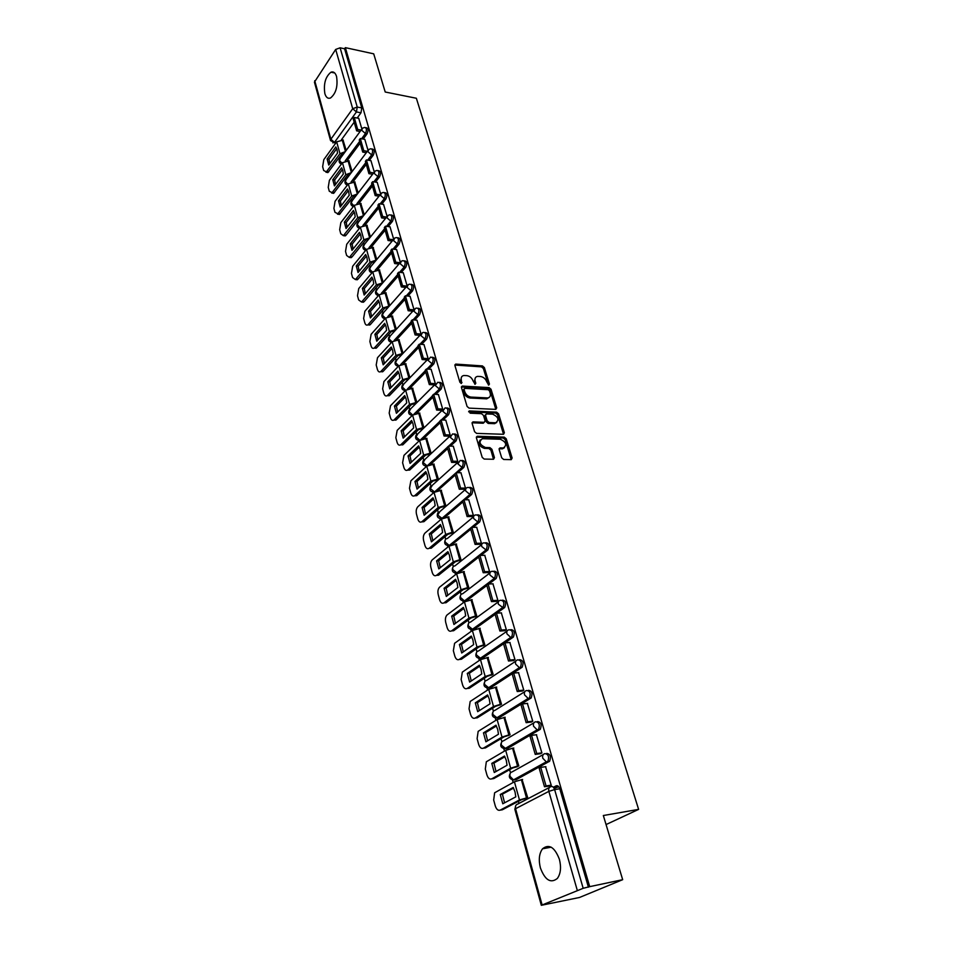 <?xml version="1.0" encoding="UTF-8"?>
<svg xmlns="http://www.w3.org/2000/svg" width="953" height="953" viewBox="0 0 953 953"><rect width="100%" height="100%" fill="white"/><g stroke="black" fill="none" stroke-linecap="round" stroke-linejoin="round"><path stroke-width="1.43" d="M488.734 385.083L489.425 384.059L484.362 367.56L482.432 365.916L455.689 364.094L454.926 365.547L459.894 382.284L461.443 383.451L461.347 380.235C460.74 377.579 461.562 376.006 463.813 375.518L466.839 375.637C469.805 376.113 471.878 377.888 473.081 380.95L475.106 384.273L475.809 383.237L475.154 381.081C474.534 378.436 475.344 376.864 477.572 376.387L480.526 376.506C483.457 376.983 485.518 378.746 486.721 381.784L488.734 385.083M488.46 385.036L483.385 368.501L481.468 366.857L454.855 365.047M461.038 383.416L460.382 381.176L461.347 380.235M474.844 384.226L474.177 382.01L475.154 381.081M559.387 859.261C554.658 847.122 549.047 843.631 542.543 848.789C539.148 853.471 538.433 859.844 540.387 867.897C545.045 880.191 550.715 883.705 557.386 878.416C560.709 873.663 561.377 867.278 559.387 859.261M336.564 76.514C335.361 72.726 333.49 71.284 330.965 72.202C325.473 76.669 323.436 83.804 324.854 93.608C326.045 97.48 327.939 98.945 330.536 97.98C335.992 93.465 338.005 86.318 336.564 76.514M501.695 457.797L503.684 459.489L511.249 459.644L512.13 458.036L506.222 438.797L504.256 437.129L477.286 436.248L476.405 437.844L482.206 457.38L484.219 459.072L493.523 459.263L494.44 457.643L491.927 449.304L489.937 447.624L485.387 447.493C479.49 444.646 478.501 441.715 482.397 438.702L500.42 439.25C506.234 442.097 507.21 445.003 503.375 447.97L500.051 447.898L499.169 449.494L501.695 457.797M345.355 47.65L373.707 53.833L385.215 92.012L416.354 98.254L638.617 809.383L603.332 815.518L622.678 879.679L589.704 886.647L345.355 47.65L344.593 48.782L340.114 47.805L357.244 107.058L356.422 111.942L334.503 142.366L332.847 142.879M495.751 409.373L496.727 407.86L491.021 389.253L489.08 387.609L462.265 386.06L461.466 387.561L467.077 406.443L469.055 408.122L495.751 409.373M498.562 413.816L504.363 432.733L503.529 434.294L476.571 433.377L474.57 431.685L472.128 423.442L472.986 421.881L484.255 422.31L485.101 420.761L483.469 415.365L481.491 413.685L470.115 413.185L469.448 410.922L496.608 412.161L498.562 413.816L497.561 414.722L503.351 433.627L504.363 432.733M553.383 787.273L556.135 785.832C557.684 785.32 558.899 786.296 559.792 788.774L554.622 789.584L583.176 888.303L541.316 905.302L579.495 897.476L622.678 879.679M339.685 156.959L340.114 158.496M345.498 177.925L345.939 179.521M351.407 199.213L351.86 200.869M357.399 220.846L357.875 222.549M363.498 242.824L363.986 244.576M369.693 265.16L370.193 266.959M375.982 287.842L376.495 289.7M382.379 310.904L382.915 312.822M388.884 334.348L389.432 336.326M395.483 358.173L396.055 360.21M397.723 366.214L397.877 366.81M402.202 382.403L402.785 384.5M404.465 390.539L404.668 391.254M409.04 407.026L409.635 409.194M412.172 415.52L411.315 415.258L411.553 416.127M415.984 432.078L416.604 434.318M418.296 440.429L418.57 441.418M423.049 457.571L423.692 459.87M425.395 466.029L425.705 467.137M430.244 483.493L430.899 485.863M432.626 492.082L432.96 493.309M437.558 509.867L438.237 512.309M439.976 518.575L440.346 519.945M445.003 536.706L445.694 539.219M447.457 545.557L447.862 547.046M452.58 564.021L453.294 566.606M455.069 573.003L455.522 574.635M460.287 591.825L461.026 594.493M462.813 600.95L463.313 602.713M468.137 620.129L468.9 622.881M470.711 629.409L471.235 631.315M476.131 648.945L476.917 651.792M478.74 658.38L479.311 660.429M484.267 678.298L485.077 681.228M486.935 687.899L487.543 690.091M492.558 708.198L493.404 711.212M495.274 717.966L495.917 720.313M501.004 738.658L501.874 741.768M503.768 748.593L504.459 751.095M509.617 769.69L510.51 772.895M512.416 779.804L513.155 782.473M518.384 801.318L518.968 803.403M589.704 886.647L583.176 888.303M344.593 48.782L361.795 107.927L360.973 112.799L357.184 118.029M354.171 122.198L341.436 139.769M314.728 80.707L330.87 139.233L330.548 140.603L314.43 82.137L335.682 49.437L340.114 47.805M367.965 150.121L364.796 139.329M352.122 171.54L348.834 160.795M374.219 171.79L370.955 160.676M358.149 193.006L354.766 181.94M380.581 193.804L377.209 182.368M364.26 214.806L360.782 203.406M387.037 216.176L383.571 204.418M370.467 236.963L366.893 225.218M393.601 238.929L390.027 226.826M376.78 259.478L373.099 247.387M400.272 262.051L396.603 249.591M383.201 282.35L379.413 269.902M407.05 285.566L403.274 272.749M389.717 305.603L385.834 292.797M413.959 309.487L410.064 296.288M396.353 329.25L392.35 316.062M420.976 333.8L416.961 320.22M403.083 353.277L398.973 339.709M428.111 358.542L423.99 344.557M409.897 377.555L405.704 363.76M435.366 383.702L431.125 369.323M416.818 402.237L412.554 388.205M442.716 409.159L438.392 394.506M423.859 427.349L419.523 413.066M448.649 436.14L450.185 435.044L445.778 420.13M429.6 454.116L431.03 452.889L426.61 438.356M456.225 462.455L457.785 461.383L453.294 446.218M436.855 480.074L438.309 478.882L433.818 464.087M463.932 489.246L465.529 488.198L460.942 472.759M444.253 506.496L445.73 505.316L441.144 490.259M471.795 516.526L473.403 515.502L468.733 499.777M451.77 533.37L453.271 532.227L448.601 516.895M479.788 544.294L481.42 543.293L476.667 527.283M459.429 560.721L460.954 559.614L456.201 544.008M487.924 572.562L489.592 571.597L484.732 555.301M467.22 588.573L468.769 587.489L463.92 571.597M496.215 601.367L497.907 600.426L492.951 583.832M475.154 616.925L476.726 615.876L471.783 599.687M504.661 630.707L506.377 629.79L501.326 612.886M483.231 645.789L484.839 644.788L479.788 628.301M513.274 660.596L515.013 659.714L509.855 642.489M491.462 675.189L493.094 674.224L487.936 657.427M522.041 691.056L523.805 690.198L518.539 672.651M499.837 705.137L501.504 704.207L496.239 687.101M530.976 722.1L532.775 721.278L527.378 703.397M508.378 735.656L510.069 734.763L504.685 717.323M540.089 753.752L541.923 752.965L536.396 734.739M517.074 766.748L518.801 765.902L513.286 748.129M549.381 786.022L551.239 785.26L545.569 766.7M525.949 798.435L527.7 797.625L522.053 779.518M546.724 753.382C550.238 753.93 551.215 756.539 549.655 761.209L516.252 779.649L512.94 779.876M537.492 721.552C540.982 722.04 541.923 724.614 540.315 729.271L507.568 748.45L504.22 748.653M528.45 690.329C531.905 690.77 532.81 693.308 531.155 697.953L499.038 717.835L495.667 718.014M519.564 659.702C523.006 660.084 523.876 662.597 522.161 667.231L490.664 687.768L487.281 687.947M510.856 629.659C514.275 629.981 515.108 632.458 513.345 637.08L482.456 658.261L479.049 658.428M502.302 600.164C505.698 600.438 506.496 602.892 504.685 607.502L496.858 613.148M495.131 614.387L474.38 629.29L470.973 629.445M493.94 571.192C497.299 571.478 498.05 573.909 496.191 578.459L488.841 584.01M486.852 585.499L466.601 600.735M485.744 542.733C489.056 543.067 489.759 545.473 487.853 549.964L480.92 555.408M478.728 557.136L459.298 572.408M477.691 514.799C480.955 515.156 481.61 517.55 479.657 521.97L473.117 527.343M470.758 529.272L452.008 544.639M469.781 487.364C472.986 487.722 473.605 490.092 471.652 494.464L465.421 499.777M462.92 501.909L444.777 517.396M462.014 460.406C465.135 460.752 465.731 463.087 463.801 467.423L457.833 472.712M455.224 475.035L437.63 490.64M454.378 433.937C457.416 434.258 457.988 436.569 456.106 440.858L450.376 446.135M447.66 448.637L430.553 464.373M446.874 407.932C449.84 408.229 450.4 410.505 448.541 414.758L443.014 420.023M440.226 422.679L423.573 438.571M439.5 382.367C442.395 382.641 442.931 384.893 441.096 389.11L435.771 394.363M432.924 397.187L416.687 413.209M432.257 357.244L432.245 357.244C435.08 357.506 435.592 359.722 433.794 363.915L428.647 369.156M425.741 372.111L409.885 388.288M425.098 332.526L425.157 332.526C427.897 332.811 428.373 335.015 426.61 339.137L421.631 344.378M418.689 347.476L403.19 363.784M418.057 308.224L418.176 308.236C420.821 308.546 421.286 310.726 419.546 314.776L414.722 320.017M411.744 323.246L396.591 339.697M411.148 284.328L411.315 284.351C413.876 284.673 414.305 286.829 412.601 290.832L407.92 296.061M404.93 299.421L390.099 316.015M404.334 260.836L404.548 260.86C407.038 261.205 407.455 263.338 405.775 267.281L401.225 272.51M398.211 275.989L383.69 292.714M397.651 237.726L397.913 237.762C400.32 238.119 400.701 240.239 399.057 244.123L394.637 249.352M391.612 252.938L377.376 269.806M391.064 214.985L391.373 215.033C393.708 215.414 394.065 217.51 392.445 221.334L388.157 226.564M385.119 230.269L371.158 247.256M384.583 192.625L384.941 192.673C387.204 193.078 387.537 195.162 385.953 198.927L381.772 204.156M378.734 207.957L365.035 225.075M378.21 170.611L378.603 170.682C380.807 171.099 381.117 173.16 379.556 176.877L375.482 182.106M372.444 186.002L359.007 203.239M371.932 148.954L372.373 149.037C374.505 149.466 374.791 151.515 373.266 155.172L369.287 160.402M366.25 164.392L353.063 181.749M365.761 127.642L366.238 127.738C368.299 128.178 368.573 130.204 367.072 133.825L363.188 139.055M360.163 143.129L347.202 160.592M638.617 809.383L606.06 824.559M361.818 128.798L358.733 118.315M346.201 150.407L343.009 139.984M515.239 779.804L516.252 779.649M506.424 748.593L507.568 748.45M497.788 717.966L499.038 717.835M489.318 687.911L490.664 687.768M480.991 658.38L482.456 658.261M472.831 629.397L474.38 629.29M464.826 600.926L465.648 601.152M487.757 550.036L485.994 550.084L457.5 573.194M479.633 521.994L477.882 522.018L449.613 545.688M463.801 467.423L462.074 467.399L434.389 492.082M588.418 887.183L559.792 788.774M475.404 377.71L474.177 382.01M461.597 376.876L460.382 381.176M495.81 409.373L490.033 390.182L488.103 388.526L461.395 387.001M489.508 390.861L488.15 389.706L464.802 388.371L464.087 389.432L464.766 391.731C465.981 394.84 468.09 396.627 471.08 397.091L487.698 397.925C490.009 397.449 490.843 395.864 490.199 393.136L489.508 390.861M464.04 388.955L463.11 390.361L464.087 389.432M488.949 397.544L486.709 398.842L470.103 398.02C467.113 397.556 465.004 395.781 463.801 392.672L463.11 390.361M503.422 434.294L503.351 433.627M484.172 422.31L483.1 423.227L472.057 422.787M468.685 411.851L495.608 413.066L496.608 412.161M495.322 422.763L495.739 422.751C499.42 419.808 498.407 416.961 492.701 414.186L486.364 413.912L485.542 415.448L487.174 420.845L489.151 422.513L495.322 422.763L494.321 423.668L496.727 422.489M485.482 414.722L484.553 416.366L485.542 415.448M494.321 423.668L488.15 423.418L486.173 421.75L484.553 416.366M497.561 414.722L495.608 413.066M504.435 447.707L502.35 448.863L499.098 448.78M480.276 439.893C477.81 443.514 479.168 446.349 484.374 448.398L485.387 447.493M493.487 459.275L490.914 450.197L488.925 448.518L484.374 448.398M511.177 459.644L505.209 439.69L503.244 438.023L476.333 437.153L477.286 436.248M337.017 149.538L335.825 146.941L327.105 158.984L328.761 165.072L337.529 153.064L337.017 149.538M360.103 131.49L356.648 130.871L357.685 129.453L354.254 117.481L358.793 118.327M357.685 129.453L361.151 130.084M356.648 130.871L353.229 118.911L354.254 117.481M344.283 153.016L341.841 154.005L327.892 172.6L323.675 170.504L322.65 166.68L323.794 159.675L336.671 141.842L343.294 140.031M326.021 172.302L339.959 153.695L345.296 151.646M336.719 148.632L328.988 159.294L327.105 158.984M329.774 163.69L328.988 159.294M327.892 172.6L326.212 172.183M342.806 170.444L341.603 167.799L332.764 179.724L334.443 185.895L343.318 174.006L342.806 170.444M366.309 152.706L362.736 152.099L363.784 150.705L360.294 138.542L364.856 139.341M363.784 150.705L367.358 151.313M362.736 152.099L359.257 139.948L360.294 138.542M350.263 174.018L347.69 175.007L333.598 193.376L329.285 191.243L328.237 187.372L329.393 180.331L342.449 162.677L349.12 160.843M331.715 193.09L345.796 174.709L351.276 172.672M342.484 169.467L334.646 180.01L332.764 179.724M335.468 184.525L334.646 180.01M333.598 193.376L331.882 192.994M348.691 191.672L347.464 188.98L338.494 200.773L340.209 207.051L349.215 195.282L348.691 191.672M372.611 174.268L368.918 173.672L369.978 172.29L366.428 159.937L371.015 160.688M369.978 172.29L373.683 172.886M368.918 173.672L365.38 161.331L366.428 159.937M356.327 195.353L353.634 196.33L339.387 214.473L334.968 212.316L333.907 208.373L335.075 201.309L348.321 183.834L355.052 181.975M337.493 214.211L351.717 196.044L357.363 194.019L353.944 181.809M348.333 190.612L340.388 201.047L338.494 200.773M341.245 205.681L340.388 201.047M339.387 214.473L337.636 214.127M354.659 213.234L353.42 210.482L344.319 222.156L346.058 228.529L355.195 216.891L354.659 213.234M362.497 217.034L359.662 217.987L346.094 235.153L345.272 235.891L343.473 235.582M379.032 196.163L375.196 195.603L376.268 194.221L372.671 181.666L377.281 182.38M376.268 194.221L380.116 194.805M375.196 195.603L371.599 183.047L372.671 181.666M345.272 235.891L343.366 235.653L340.745 233.711L339.673 229.709L340.852 222.609L354.29 205.312L361.068 203.454M343.366 235.653L357.744 217.725L363.546 215.712M354.29 212.102L346.225 222.418L344.319 222.156M347.118 227.171L346.225 222.418M360.734 235.141L359.472 232.341L350.239 243.885L352.002 250.353L361.282 238.846L360.734 235.141M368.775 239.048L365.785 240.001L352.026 256.965L349.417 257.381M385.548 218.428L381.569 217.88L382.665 216.522L379.008 203.751L383.642 204.43M382.665 216.522L386.644 217.07M381.569 217.88L377.924 205.121L379.008 203.751M351.252 257.655L349.334 257.429L346.618 255.44L345.522 251.378L346.725 244.254L360.353 227.148L367.191 225.265M349.334 257.429L363.867 239.751L369.835 237.75M360.329 233.926L352.157 244.123L350.239 243.885M353.086 249.007L352.157 244.123M366.905 257.405L365.63 254.534L356.255 265.947L358.042 272.522L367.453 261.158L366.905 257.405M375.16 261.42L372.015 262.361L358.042 279.122L355.457 279.527M392.183 241.049L388.062 240.513L389.169 239.179L385.453 226.206L390.111 226.826M389.169 239.179L393.303 239.703M388.062 240.513L384.345 227.553L385.453 226.206M357.327 279.765L355.409 279.551L352.574 277.514L351.466 273.38L352.681 266.221L366.524 249.329L373.409 247.423M355.409 279.551L370.074 262.135L376.232 260.133M366.464 256.107L358.173 266.161L356.255 265.947M359.15 271.176L358.173 266.161M373.171 280.027L371.873 277.097L362.366 288.366L364.177 295.037L373.731 283.827L373.171 280.027M381.653 284.161L378.341 285.09L364.165 301.636L361.58 302.018M398.938 264.041L394.649 263.54L395.781 262.218L391.993 249.019L396.674 249.603M395.781 262.218L400.081 262.718L377.162 289.39L375.923 291.963L378.925 295.025M394.649 263.54L390.873 250.353L391.993 249.019M363.498 302.22L361.568 302.03L358.638 299.933L357.506 295.74L358.733 288.556L372.778 271.867L379.723 269.937M361.568 302.03L376.399 284.887L382.749 282.886M372.694 278.633L364.296 288.556L362.366 288.366M365.309 293.715L364.296 288.556M379.544 303.018L378.222 300.028L368.573 311.143L370.419 317.933L380.116 306.866L379.544 303.018M388.264 307.259L384.774 308.188L370.383 324.508L367.822 324.878M405.811 287.413L401.356 286.936L402.5 285.638L398.652 272.224L403.357 272.749M402.5 285.638L406.895 286.103M401.356 286.936L397.508 273.535L398.652 272.224M369.776 325.033L367.834 324.866C366.476 325.557 365.464 324.83 364.785 322.71L363.629 318.457L364.892 311.238L379.139 294.763L386.144 292.833M367.834 324.866L382.82 307.998L389.372 306.008M379.032 301.529L370.503 311.321L368.573 311.143M371.575 316.61L370.503 311.321M386.013 326.379L384.678 323.329L374.874 334.289L376.757 341.186L386.596 330.274L386.013 326.379M394.983 330.739L391.314 331.668L376.697 347.75L374.16 348.107M412.816 311.178L408.17 310.738L409.337 309.451L405.418 295.811L410.147 296.288M409.337 309.451L413.816 309.868M408.17 310.738L404.263 297.11L405.418 295.811M376.161 348.226L374.207 348.083C372.802 348.81 371.741 348.071 371.039 345.868L369.871 341.531L371.134 334.289L385.608 318.052L392.66 316.086M374.207 348.083L389.348 331.501L396.114 329.5M385.465 324.806L376.828 334.443L374.874 334.289M377.936 339.876L376.828 334.443M392.6 350.132L391.242 347.023L381.283 357.816L383.189 364.832L393.196 354.087L392.6 350.132M401.832 354.611L397.961 355.529L383.118 371.372L380.604 371.718M419.951 335.337L415.091 334.932L416.282 333.669L412.304 319.803L417.057 320.22M416.282 333.669L420.881 334.05M415.091 334.932L411.124 321.078L412.304 319.803M382.641 371.789L380.676 371.67C379.223 372.432 378.127 371.682 377.388 369.395L376.197 364.987L377.495 357.709L392.183 341.71L399.295 339.733M380.676 371.67L395.983 355.386L402.976 353.396M392.017 348.464L383.249 357.947L381.283 357.816M384.404 363.534L383.249 357.947M399.295 374.279L397.901 371.11L387.8 381.736L389.741 388.86L399.891 378.281L399.295 374.279M408.623 378.865L404.715 379.794L389.646 395.388L387.156 395.721M427.027 359.889L422.143 359.555L423.346 358.304L419.308 344.2L424.073 344.569M423.346 358.304L428.076 358.638M422.143 359.555L418.105 345.451L419.308 344.2M389.229 395.745L387.263 395.65C385.762 396.46 384.619 395.686 383.845 393.315L382.641 388.836L383.952 381.522L398.866 365.773L406.038 363.772M387.263 395.65L402.726 379.675L409.79 377.662M398.664 372.516L389.765 381.843L387.8 381.736M390.98 387.573L389.765 381.843M406.097 398.842L404.691 395.59L394.423 406.038L396.4 413.292L406.717 402.893L406.097 398.842M415.532 403.524L411.589 404.477L396.281 419.796L393.815 420.118M434.223 384.869L429.315 384.583L430.542 383.356L426.42 369.014L431.221 369.323M430.542 383.356L435.354 383.642M429.315 384.583L425.205 370.252L426.42 369.014M395.936 420.094L393.958 420.023C392.398 420.881 391.218 420.082 390.42 417.617L389.181 413.078L390.516 405.728L405.656 390.242L412.887 388.228M393.958 420.023L409.587 404.382L416.711 402.345M405.43 396.972L396.4 406.133L394.423 406.038M397.663 412.018L396.4 406.133M413.018 423.811L411.589 420.499L401.165 430.768L403.167 438.13L413.638 427.921L413.018 423.811M422.56 428.612L418.581 429.577L403.036 444.622L400.594 444.92M441.549 410.29L436.617 410.064L437.856 408.861L433.663 394.256L438.487 394.518M437.856 408.861L442.692 409.075M436.617 410.064L432.436 395.471L433.663 394.256M402.75 444.86L400.76 444.801C399.164 445.718 397.937 444.896 397.091 442.335L395.84 437.713L397.187 430.339L412.578 415.115L419.856 413.09M400.76 444.801L416.568 429.505L423.763 427.456M412.304 421.834L403.155 430.827L401.165 430.768M404.465 436.879L403.155 430.827M420.059 449.22L418.605 445.837L408.015 455.903L410.052 463.396L420.69 453.378L420.059 449.22M429.708 454.128L425.681 455.105L409.683 470.043L407.491 470.151M449.006 436.152L444.038 435.986L445.301 434.806L441.036 419.939L445.885 420.142M445.301 434.806L450.161 434.961M444.038 435.986L439.786 421.143L441.036 419.939M409.683 470.043L407.681 470.008C406.026 470.973 404.763 470.127 403.881 467.47L402.607 462.765L403.977 455.367L419.606 440.429L426.956 438.368M407.681 470.008L423.668 455.057L430.923 452.985M419.308 447.124L410.004 455.951L408.015 455.903M411.374 462.157L410.004 455.951M427.218 475.059L425.741 471.604L414.972 481.468L417.057 489.092L427.861 479.288L427.218 475.059M436.974 480.086L432.912 481.074L416.735 495.655L414.495 495.798M456.594 462.467L451.591 462.372L452.878 461.204L448.541 446.087L453.414 446.218M452.878 461.204L457.762 461.3M451.591 462.372L447.267 447.255L448.541 446.087M416.735 495.655L414.722 495.643C413.018 496.668 411.708 495.798 410.779 493.035L409.492 488.246L410.874 480.812L426.753 466.172L434.163 464.099M414.722 495.643L430.887 481.062L438.213 478.966M426.42 472.855L416.985 481.491L414.972 481.468M418.403 487.865L416.985 481.491M434.497 501.349L432.996 497.811L422.06 507.472L424.18 515.228L435.164 505.638L434.497 501.349M444.372 506.496L440.274 507.508L423.906 521.696L421.643 521.899M464.314 489.246L459.286 489.223L460.597 488.091L456.177 472.688L461.073 472.759M460.597 488.091L465.493 488.115M459.286 489.223L454.879 473.844L456.177 472.688M423.906 521.696L421.881 521.72C420.13 522.792 418.772 521.899 417.807 519.04L416.485 514.167C415.83 510.975 416.294 508.485 417.89 506.698L434.032 492.367L441.501 490.259M421.881 521.72L438.237 507.508L445.635 505.4M433.651 499.027L424.085 507.472L422.06 507.472M425.562 514.024L424.085 507.472M441.918 528.105L440.381 524.495L429.267 533.942L431.423 541.828L442.585 532.453L441.918 528.105M472.176 516.514L467.113 516.562L468.447 515.454L463.944 499.777L468.864 499.777M468.447 515.454L473.379 515.406M467.113 516.562L462.634 500.909L463.944 499.777M447.791 516.907L452.103 532.322L445.718 534.43L429.16 548.261C427.361 549.381 425.955 548.451 424.943 545.485L423.608 540.53C422.941 537.289 423.418 534.788 425.038 533.025L441.43 519.016L448.97 516.895M450.829 533.382L447.767 534.395L431.197 548.213L429.16 548.261M441.013 525.663L431.304 533.906L429.267 533.942M432.841 540.637L431.304 533.906M449.459 555.337L447.898 551.644L436.605 560.864L438.797 568.893L450.15 559.745L449.459 555.337M480.181 544.282L475.082 544.401L476.44 543.317L471.854 527.354L476.798 527.283M476.44 543.317L481.396 543.198M475.082 544.401L470.52 528.45L471.854 527.354M455.391 544.02L459.775 559.709L453.33 561.829L436.498 575.314C434.663 576.398 433.234 575.421 432.209 572.396L430.851 567.357C430.172 564.105 430.637 561.603 432.257 559.852L448.97 546.14L456.57 543.996M458.476 560.757L455.379 561.77L438.535 575.243L436.498 575.314M448.506 552.764L438.642 560.793L436.605 560.864M440.25 567.714L438.642 560.793M457.142 583.045L455.558 579.281L444.074 588.263L446.302 596.423L457.845 587.524L457.142 583.045M488.341 572.55L483.207 572.741L484.577 571.693L479.919 555.432L484.886 555.289M484.577 571.693L489.556 571.502M483.207 572.741L478.549 556.504L479.919 555.432M463.122 571.633L467.589 587.608L461.073 589.728L443.967 602.856C442.109 603.892 440.655 602.868 439.607 599.782L438.225 594.648C437.534 591.42 437.987 588.93 439.571 587.179L456.642 573.754L464.314 571.586M466.267 588.609L463.146 589.633L446.016 602.749L443.967 602.856M456.142 580.353L446.123 588.168L444.074 588.263M447.791 595.28L446.123 588.168M464.957 611.266L463.349 607.406L451.674 616.138L453.938 624.465L465.672 615.805L464.957 611.266M496.644 601.343L491.474 601.617L492.868 600.593L488.127 584.034L493.118 583.82M492.868 600.593L497.883 600.33M491.474 601.617L486.733 585.082L488.127 584.034M470.985 599.735L475.535 615.995L468.959 618.128L451.567 630.886C449.673 631.875 448.196 630.791 447.136 627.646L445.718 622.428C445.039 619.224 445.468 616.746 447.017 614.995L464.445 601.867L472.188 599.675M474.201 616.984L471.044 617.997L453.628 630.743L451.567 630.886M463.897 608.431L453.735 616.019L451.674 616.138M455.474 623.333L453.735 616.019M472.926 639.999L471.282 636.056L459.406 644.526L461.717 652.996L473.641 644.597L472.926 639.999M505.102 630.672L499.896 631.029L501.326 630.04L496.477 613.172L501.492 612.874M501.326 630.04L506.353 629.695M499.896 631.029L495.072 614.185L496.477 613.172M479.002 628.349L483.636 644.907L477 647.051L459.298 659.416C457.38 660.358 455.879 659.226 454.795 656.009L453.354 650.708L454.593 643.299L472.39 630.481L480.205 628.265M482.266 645.86L479.085 646.884L461.371 659.25L459.298 659.416M471.806 637.021L461.478 644.383L459.406 644.526M463.289 651.888L461.478 644.383M481.027 669.256L479.359 665.23L467.28 673.437L469.626 682.062L481.765 673.926L481.027 669.256M513.727 660.56L508.485 661.001L509.926 660.036L504.995 642.858L510.034 642.477M509.926 660.036L514.989 659.619M508.485 661.001L503.565 643.835L504.995 642.858M487.162 657.487L491.879 674.355L485.172 676.499L467.184 688.459C465.219 689.364 463.694 688.173 462.586 684.897L461.133 679.489L462.312 672.127L480.491 659.631L488.377 657.391M490.497 675.284L487.281 676.308L469.269 688.269L467.184 688.459M479.847 666.135L469.364 673.247L467.28 673.437M471.247 680.978L469.364 673.247M489.282 699.061L487.591 694.94L475.297 702.861L477.691 711.653L490.045 703.802L489.282 699.061M522.518 691.008L517.229 691.544L518.706 690.615L513.679 673.104L518.742 672.639M518.706 690.615L523.781 690.103M517.229 691.544L512.214 674.045L513.679 673.104M495.477 687.173L500.289 704.35L493.511 706.507L475.202 718.05C473.212 718.896 471.652 717.645 470.532 714.297L469.043 708.794L470.174 701.468L488.734 689.317L496.692 687.053M498.872 705.244L495.62 706.28L477.298 717.812L475.202 718.05M488.043 695.785L477.393 702.647L475.297 702.861M479.347 710.593L477.393 702.647M497.704 729.414L495.965 725.197L483.469 732.845L485.899 741.791L498.467 734.239L497.704 729.414M531.488 722.04L526.139 722.672L527.64 721.778L522.518 703.922L527.617 703.374M527.64 721.778L532.751 721.183M526.139 722.672L521.029 704.839L522.518 703.922M503.946 717.406L508.842 734.918L502.005 737.074L483.374 748.176C481.348 748.975 479.764 747.664 478.62 744.245L477.108 738.646L478.168 731.344L497.132 719.563L505.161 717.275M507.401 735.776L504.125 736.812L485.482 747.902L483.374 748.176M496.394 725.983L485.565 732.595L483.469 732.845M487.602 740.767L485.565 732.595M506.269 760.351L504.506 756.039L491.784 763.377L494.273 772.49L507.056 765.247L506.269 760.351M545.807 762.71L544.342 762.924M517.36 766.712L512.785 767.915L493.809 778.565L491.7 778.863L510.653 768.213L517.562 766.057L512.571 748.224L513.798 748.057M540.637 753.68L535.229 754.407L536.765 753.549L531.536 735.347L536.658 734.703M536.765 753.549L541.888 752.858M535.229 754.407L530.023 736.228L531.536 735.347M491.7 778.863C489.628 779.614 488.019 778.244 486.864 774.753L485.315 769.047L486.328 761.781L505.698 750.38L512.571 748.224M504.899 756.753L493.904 763.091L491.784 763.377M496.025 771.501L493.904 763.091M515.013 791.883L513.214 787.464L500.265 794.492L502.791 803.772L515.811 796.851L515.013 791.883M526.27 798.388L521.613 799.627L502.302 809.8L500.17 810.133L519.468 799.96L527.688 797.613M558.78 786.737L554.146 788.357M549.976 785.927L544.497 786.761L546.057 785.939L540.732 767.379L545.866 766.653M546.057 785.939L551.215 785.153M544.497 786.761L539.184 768.225L540.732 767.379M553.788 787.774L555.861 785.975M556.04 786.594L558.303 786.249M500.17 810.133C498.074 810.824 496.43 809.383 495.25 805.833L493.678 800.008L494.631 792.777L514.417 781.782L522.601 779.435M513.56 788.107L502.386 794.159L500.265 794.492M504.59 802.819L502.386 794.159M488.436 384.988L489.425 384.059M461.026 383.356L461.991 382.415M474.832 384.178L475.809 383.237M577.208 890.09L548.845 791.371L515.561 808.704C515.073 806.178 515.799 804.618 517.729 804.058L549.524 787.392M515.799 805.511L514.858 809.311L515.561 808.704L542.09 904.838M360.973 112.799L356.422 111.942L352.717 108.713L335.682 49.437M336.087 142.64L334.503 142.366L330.87 139.233L352.717 108.713L357.244 107.058L361.795 107.927M549.119 761.638L547.296 761.9L514.453 779.923L513.464 779.888L510.058 776.35C509.581 773.884 510.296 772.383 512.214 771.847L543.305 754.514M539.851 729.653L538.028 729.879L505.781 748.689L501.421 745.139C500.944 742.709 501.671 741.255 503.577 740.767L533.954 722.791M530.75 698.287L528.939 698.466L497.263 718.038L492.927 714.5C492.475 712.129 493.201 710.712 495.095 710.259L524.781 691.675M521.827 667.505L520.028 667.66L488.901 687.947L484.612 684.433C484.16 682.11 484.886 680.728 486.78 680.323L515.811 661.156M513.071 637.307L511.284 637.438L480.693 658.416L476.429 654.925C476 652.638 476.726 651.304 478.609 650.923L507.02 631.196M504.471 607.669L502.696 607.776L472.628 629.409L468.411 625.942C467.983 623.691 468.709 622.404 470.579 622.059L498.395 601.808M496.036 578.59L494.273 578.662L464.707 600.938L463.039 600.986M466.315 600.855L464.433 600.938L460.525 597.471C460.108 595.28 460.835 594.017 462.705 593.707L489.949 572.944M458.036 572.92L455.248 573.039M456.94 572.956L452.782 569.525C452.377 567.369 453.104 566.142 454.962 565.868L481.67 544.616M450.007 545.461L447.6 545.581M479.657 521.97L477.822 522.018L473.653 518.492C473.224 516.323 473.951 515.132 475.821 514.906C479.156 515.049 479.847 517.408 477.906 521.994L449.244 545.485L445.182 542.066C444.789 539.946 445.516 538.767 447.362 538.516L473.558 516.788M471.652 494.464L469.9 494.464L441.799 518.48L440.083 518.599M442.192 518.48L437.713 515.085L439.809 511.642L465.6 489.365M434.556 491.951L430.375 488.567L432.352 485.232L457.797 462.408M456.106 440.858L454.378 440.81L448.649 446.087M447.291 447.338L427.409 465.672M448.541 414.758L446.814 414.686L441.299 419.951M439.845 421.345L420.702 439.643M441.096 389.11L439.393 389.015L434.068 394.28M432.531 395.805L413.971 414.138M433.794 363.915L432.09 363.796L426.944 369.049M425.336 370.693L407.312 389.122M426.61 339.137L424.919 338.994L419.939 344.247M418.272 346.01L400.713 364.534M419.546 314.776L417.855 314.621L413.042 319.863M411.315 321.745L394.197 340.376M412.601 290.832L410.922 290.653L406.252 295.895M404.489 297.872L387.764 316.622M405.775 267.281L404.108 267.09L399.569 272.332M397.758 274.404L381.414 293.274M399.057 244.123L397.389 243.908L392.981 249.15M391.147 251.318L375.16 270.307M392.445 221.334L390.801 221.108L386.501 226.349M384.643 228.613L368.99 247.72M385.953 198.927L384.309 198.689L380.128 203.918M378.246 206.277L362.902 225.492M379.556 176.877L377.924 176.615L373.85 181.856M371.956 184.286L356.91 203.62M373.266 155.172L371.634 154.898L367.667 160.14M365.749 162.653L351.002 182.094M367.072 133.825L365.452 133.527L361.58 138.769M359.662 141.354L345.177 160.902M364.63 127.44C366.679 127.881 366.953 129.918 365.452 133.527L361.711 130.287L362.533 128.19L364.63 127.44M342.02 163.249L339.518 160.473L340.34 158.377L361.628 129.429M370.753 148.751C372.873 149.18 373.171 151.229 371.634 154.898L367.87 151.634L368.74 149.478L370.753 148.751M376.971 170.42C379.163 170.825 379.485 172.898 377.924 176.615L374.136 173.339L375.065 171.087L376.971 170.42M351.228 201.786C350.347 204.049 351.049 205.645 353.337 206.551L353.289 206.539M383.297 192.435C385.56 192.828 385.894 194.912 384.309 198.689L380.485 195.389L381.486 193.066L383.297 192.435M389.717 214.806C392.052 215.175 392.41 217.284 390.801 221.108L386.954 217.796L388.014 215.39L389.717 214.806M396.245 237.547C398.664 237.905 399.045 240.025 397.389 243.908L393.518 240.585L394.661 238.083L396.245 237.547M402.893 260.657C405.37 261.003 405.775 263.147 404.108 267.09L400.2 263.743L401.416 261.158L402.893 260.657M409.635 284.173C412.196 284.494 412.625 286.65 410.922 290.653L406.991 287.294L408.289 284.613L409.635 284.173M416.497 308.069C419.141 308.379 419.594 310.559 417.855 314.621L413.9 311.238L415.282 308.474L416.497 308.069M423.466 332.383C426.194 332.668 426.682 334.872 424.919 338.994L420.916 335.599L422.393 332.74L423.466 332.383M430.565 357.113C433.377 357.387 433.889 359.603 432.09 363.796L428.064 360.377L430.565 357.113M405.144 390.778L404.429 390.516M437.772 382.272C440.679 382.522 441.215 384.762 439.393 389.015L435.33 385.584L437.772 382.272M445.122 407.872C448.113 408.098 448.672 410.374 446.814 414.686L442.728 411.231L445.122 407.872M419.356 440.655L418.319 440.441M452.592 433.925C455.665 434.127 456.261 436.426 454.378 440.81L450.257 437.332L452.592 433.925M430.887 481.062L426.753 466.172L425.455 466.041M460.192 460.442C463.361 460.621 463.992 462.944 462.074 467.399L457.916 463.897L460.192 460.442M434.461 492.022L432.698 492.093M467.935 487.436C471.199 487.591 471.854 489.937 469.9 494.464L465.719 490.95C465.302 488.877 465.993 487.722 467.792 487.471L467.935 487.436M483.898 542.841C487.257 543.019 487.984 545.414 486.09 550L481.741 546.534C481.301 544.33 482.027 543.091 483.898 542.841M492.141 571.276C495.512 571.514 496.275 573.932 494.416 578.531L489.973 575.088C489.532 572.848 490.247 571.574 492.141 571.276M500.516 600.259C503.923 600.533 504.721 602.987 502.91 607.597L498.371 604.19C497.907 601.891 498.622 600.581 500.516 600.259M509.069 629.778C512.488 630.1 513.322 632.578 511.558 637.212L510.748 637.426L506.913 633.828C506.448 631.494 507.163 630.147 509.069 629.778M517.765 659.857C521.208 660.238 522.077 662.74 520.374 667.386L519.385 667.648L515.621 664.038C515.144 661.656 515.859 660.262 517.765 659.857M526.64 690.52C530.106 690.949 531.012 693.486 529.344 698.144L528.176 698.442L524.507 694.832C524.007 692.39 524.722 690.961 526.64 690.52M535.681 721.766C539.172 722.255 540.113 724.828 538.505 729.498L537.135 729.843L533.549 726.21C533.049 723.732 533.751 722.243 535.681 721.766M544.902 753.62C548.416 754.168 549.393 756.789 547.832 761.459L546.283 761.852L542.781 758.219C542.257 755.669 542.972 754.145 544.902 753.62M347.928 184.358L345.343 181.535L346.237 179.367L367.775 150.765M353.92 205.8L351.264 202.918L352.217 200.678L374.029 172.433M360.02 227.576L357.292 224.646L358.304 222.335L380.39 194.448M366.214 249.698L363.403 246.732L364.487 244.325L386.847 216.831M372.516 272.177L369.609 269.163L370.765 266.673L393.41 239.572M385.441 318.242L382.344 315.133L383.654 312.465L406.883 286.21M392.064 341.841L388.86 338.684L390.265 335.933L413.781 310.118M398.807 365.833L395.495 362.616L396.984 359.781L420.809 334.42M405.68 390.218L402.237 386.966L403.81 384.023L427.945 359.15M412.673 415.02L409.087 411.72L410.767 408.694L435.211 384.297M419.82 440.238L416.056 436.903L417.843 433.77L442.609 409.885M427.111 465.874L423.156 462.515L425.038 459.275L450.138 435.914M550.977 786.63C552.514 786.106 553.729 787.095 554.622 789.584L548.845 791.371C548.309 788.774 549.023 787.19 550.977 786.63M454.998 365.047L455.951 364.094M481.468 366.857L482.432 365.916M483.385 368.501L484.362 367.56M461.526 387.001L462.491 386.06M488.103 388.526L489.08 387.609M490.033 390.182L491.021 389.253M495.727 408.766L496.727 407.86M463.801 392.672L464.766 391.731M470.103 398.02L471.08 397.091M486.078 398.854L487.066 397.937M472.152 422.787L473.153 421.869M483.1 423.227L484.088 422.31M468.673 411.636L469.448 410.922M486.173 421.75L487.174 420.845M488.15 423.418L489.151 422.513M499.134 448.78L500.158 447.898M502.064 448.863L503.077 447.97M488.925 448.518L489.937 447.624M490.914 450.197L491.927 449.304M493.416 458.536L494.44 457.643M476.429 437.153L477.429 436.248M503.244 438.023L504.256 437.129M505.209 439.69L506.222 438.797M511.106 458.905L512.13 458.036M345.451 151.444L342.198 139.841M326.974 171.421L328.856 171.719M339.959 153.695L336.671 141.842M351.359 172.564L348.024 160.664M332.621 192.268L334.515 192.542M345.796 174.709L342.449 162.677M338.363 213.424L340.257 213.686M351.717 196.044L348.321 183.834M363.438 215.7L359.96 203.287M344.188 234.914L346.094 235.153M357.744 217.725L354.29 205.312M369.609 237.714L366.071 225.111M350.108 256.75L352.026 256.965M363.867 239.751L360.353 227.148M375.875 260.098L372.289 247.28M356.124 278.919L358.042 279.122M370.074 262.135L366.524 249.329M382.236 282.838L378.591 269.818M362.235 301.446L364.165 301.636M376.399 284.887L372.778 271.867M388.717 305.949L385.012 292.714M368.442 324.342L370.383 324.508M382.82 307.998L379.139 294.763M395.292 329.44L391.528 315.991M374.755 347.607L376.697 347.75M389.348 331.501L385.608 318.052M401.975 353.325L398.151 339.649M381.164 371.253L383.118 371.372M395.983 355.386L392.183 341.71M408.777 377.602L404.882 363.701M387.68 395.281L389.646 395.388M402.726 379.675L398.866 365.773M415.699 402.297L411.732 388.157M394.304 419.713L396.281 419.796M409.587 404.382L405.656 390.242M422.727 427.421L418.701 413.03M401.046 444.563L403.036 444.622M416.568 429.505L412.578 415.115M429.886 452.961L425.788 438.332M407.896 469.829L409.897 469.865M423.668 455.057L419.606 440.429M437.165 478.954L432.996 464.075M414.865 495.524L416.878 495.536M444.574 505.4L440.334 490.259M421.953 521.66L423.966 521.648M438.237 507.508L434.032 492.367M445.718 534.43L441.43 519.016M453.33 561.829L448.97 546.14M461.073 589.728L456.642 573.754M468.959 618.128L464.445 601.867M477 647.051L472.39 630.481M485.172 676.499L480.491 659.631M493.511 706.507L488.734 689.317M502.005 737.074L497.132 719.563M510.653 768.213L505.698 750.38M526.449 797.804L521.362 779.625M519.468 799.96L514.417 781.782M551.191 847.181L542.543 848.789M334.694 72.964L330.965 72.202M339.471 159.413C338.637 161.569 339.28 163.13 341.412 164.083M442.156 518.503L441.763 518.503C437.808 518.527 436.462 516.74 437.725 513.131M487.853 549.964L485.827 550.084L456.773 572.967C452.77 572.872 451.46 571.014 452.83 567.38M496.191 578.459L493.988 578.662L464.433 600.938C460.43 600.747 459.155 598.841 460.585 595.232M504.685 607.502L502.291 607.764L472.223 629.409C468.233 629.123 466.982 627.181 468.483 623.572M513.345 637.08L510.748 637.426L480.169 658.404C476.178 658.023 474.963 656.045 476.524 652.436M522.161 667.231L519.385 667.648L488.258 687.935C484.279 687.458 483.1 685.421 484.72 681.836M531.155 697.953L528.176 698.442L496.501 718.014C492.522 717.442 491.379 715.358 493.07 711.76M540.315 729.271L537.135 729.843L504.899 748.653C500.921 747.974 499.813 745.842 501.576 742.256M549.655 761.209L546.283 761.852L513.464 779.888C509.474 779.101 508.414 776.909 510.248 773.312M345.296 180.439C344.45 182.642 345.117 184.215 347.321 185.156M357.244 223.478C356.339 225.801 357.077 227.41 359.448 228.291M363.355 245.505C362.426 247.899 363.2 249.519 365.666 250.377M369.573 267.888C368.62 270.354 369.419 271.998 371.98 272.808M375.887 290.629C374.898 293.179 375.744 294.834 378.412 295.609M382.308 313.751C381.295 316.372 382.177 318.052 384.964 318.779M388.836 337.243C387.788 339.959 388.717 341.65 391.623 342.318M395.471 361.127C394.387 363.951 395.376 365.654 398.414 366.262M402.214 385.405C401.106 388.336 402.142 390.063 405.323 390.587M409.075 410.1C407.932 413.149 409.04 414.9 412.375 415.317M416.056 435.199C414.889 438.404 416.056 440.155 419.558 440.465M423.156 460.728C421.953 464.111 423.215 465.874 426.932 466.017M430.375 486.709C429.148 490.235 430.47 492.01 434.342 492.022M445.206 540.017C443.895 543.663 445.242 545.485 449.244 545.485M335.611 143.307L330.548 140.603M514.858 809.311L541.316 905.302M454.867 364.916L455.689 364.094M461.407 386.894L462.265 386.06M486.709 398.842L487.698 397.925M472.069 422.727L472.986 421.881M483.254 423.215L484.255 422.31M468.685 411.517L469.317 410.922M494.726 423.656L495.739 422.751M499.11 448.72L500.051 447.898M502.35 448.863L503.375 447.97"/></g></svg>
